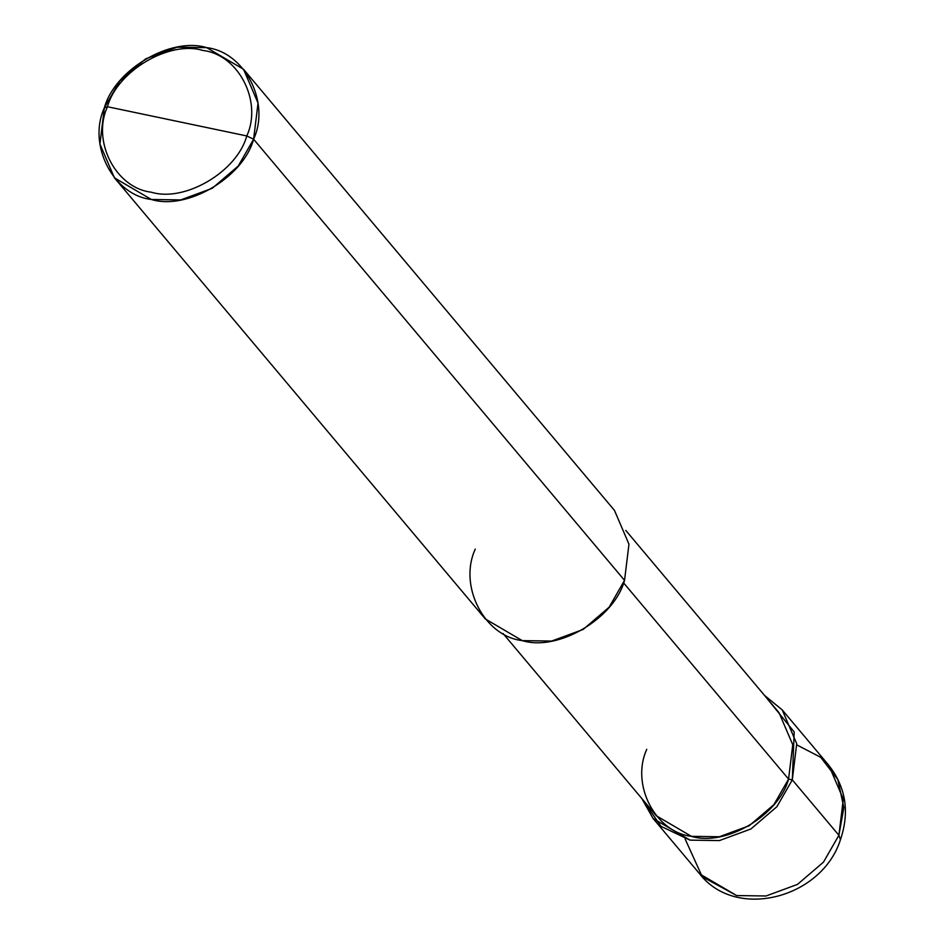 <?xml version="1.0" encoding="UTF-8"?>
<svg xmlns="http://www.w3.org/2000/svg" width="944" height="944" viewBox="0 0 944 944"><rect width="100%" height="100%" fill="white"/><g stroke="black" fill="none" stroke-linecap="round" stroke-linejoin="round"><path stroke-width="1.42" d="M653.106 818.495L690.04 840.136L719.446 840.573L750.905 828.974L776.888 806.719L792.299 779.862L776.888 806.719L750.905 828.974L719.446 840.573L690.04 840.136L661.06 826.389L641.802 798.506L653.106 818.495L699.705 873.92C736.226 920.978 822.141 897.968 840.443 839.688C849.789 812.111 845.907 787.331 828.832 765.348L843.311 799.131L838.897 835.287L840.443 839.688L838.897 835.287L823.487 862.132L797.503 884.386L766.044 895.986L736.639 895.561L702.23 876.74L685.084 838.909L702.23 876.74L736.639 895.561L766.044 895.986L797.503 884.386L823.487 862.132L838.897 835.287L843.311 799.131L828.832 765.348L843.311 799.131L838.897 835.287L823.487 862.132L797.503 884.386L766.044 895.986L736.639 895.561L699.705 873.92L736.639 895.561L766.044 895.986L797.503 884.386L823.487 862.132L838.897 835.287L843.853 807.663L837.824 779.567L820.678 757.289L796.854 744.934M475.28 549.042C458.277 585.905 484.119 636.268 522.28 640.622C557.963 651.761 614.214 618.615 624.539 580.359L253.617 139.216L258.031 103.061L243.54 69.266L206.618 47.637L177.201 47.2L145.754 58.799L119.758 81.054L104.347 107.899L107.463 106.731C117.103 71.012 169.601 40.085 202.913 50.48C238.525 54.54 262.644 101.539 246.773 135.948L107.463 106.731C91.592 141.14 115.711 188.139 151.323 192.198C184.635 202.594 237.133 171.666 246.773 135.948L253.617 139.216L624.539 580.359L609.128 607.204L583.144 629.459L551.685 641.059L522.28 640.622L485.346 618.981L114.425 177.838L151.347 199.479L180.764 199.916L212.211 188.316L238.207 166.061L253.617 139.216C243.281 177.472 187.042 210.618 151.347 199.479C113.186 195.125 87.344 144.762 104.347 107.899L99.934 144.054L114.425 177.838M792.299 779.862L838.897 835.287L792.299 779.862L796.712 743.707L782.234 709.923L764.475 695.362L794.187 731.93L792.299 779.862L788.57 779.083L792.299 779.862M646.77 749.335C630.616 784.358 655.16 832.207 691.421 836.337C725.322 846.921 778.753 815.439 788.57 779.083L773.927 804.595L749.241 825.729L719.363 836.75L691.421 836.337L656.34 815.781L503.105 633.554M623.583 582.873L788.57 779.083L623.583 582.873M246.773 135.948C237.133 171.666 184.635 202.594 151.323 192.198C115.711 188.139 91.592 141.14 107.463 106.731L246.773 135.948C262.644 101.539 238.525 54.54 202.913 50.48C169.601 40.085 117.103 71.012 107.463 106.731L104.347 107.899C114.684 69.632 170.923 36.497 206.618 47.637C244.779 51.979 270.621 102.353 253.617 139.216L246.773 135.948M625.778 530.41L779.001 712.637L792.759 744.733L788.57 779.083M243.54 69.266L614.473 510.409L628.964 544.204L624.539 580.359M828.832 765.348L782.234 709.923"/></g></svg>
